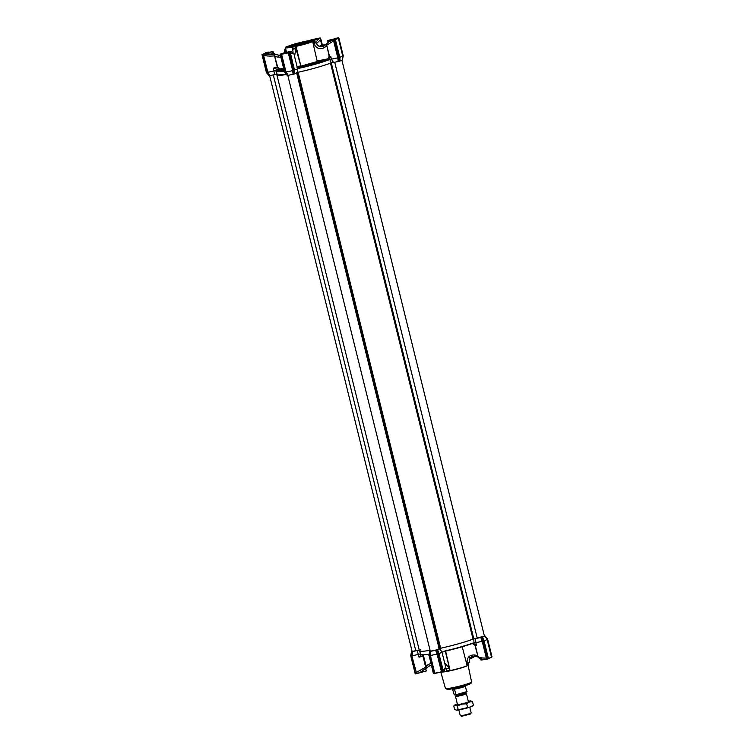 <?xml version="1.0" encoding="UTF-8"?>
<svg xmlns="http://www.w3.org/2000/svg" width="754" height="754" viewBox="0 0 754 754"><rect width="100%" height="100%" fill="white"/><g stroke="black" fill="none" stroke-linecap="round" stroke-linejoin="round"><path stroke-width="1.13" d="M296.69 72.573C311.572 69.264 323.089 66.003 331.223 62.789L329.47 58.953L328.282 60.075A29.698 2.62 166.1 0 1 299.611 68.19L298.82 67.983M298.424 67.983L296.953 67.747M313.494 40.839L292.59 46.748C286.803 47.804 284.644 47.832 286.115 46.842L304.305 41.423L312.985 40.103L313.532 40.857L312.985 40.103M312.42 40.961A12.95 1.14 -13.9 0 0 311.534 40.81A12.95 1.14 -13.9 0 0 295.172 44.175A12.95 1.14 -13.9 0 0 287.302 47.182M295.002 43.902C288.047 45.947 285.681 47.05 287.887 47.21C291.506 46.974 297.076 45.824 304.597 43.77C311.553 41.724 313.928 40.622 311.722 40.462C308.094 40.707 302.524 41.847 295.002 43.902M287.038 47.106L287.887 47.21M312.194 41.112L295.238 44.448L287.566 47.21M296.096 48.379L295.285 46.569A15.485 1.367 -13.9 0 1 292.722 47.097L292.835 49.114L293.702 49.104L296.096 48.379L295.285 46.569L295.973 46.371A14.92 1.31 -13.9 0 0 312.354 41.734L312.043 41.508M306.68 42.61L301.986 43.902L306.897 42.808M302.015 43.986L306.718 42.78M285.625 47.229L285.417 47.568A14.92 1.31 -13.9 0 0 285.389 47.691A14.92 1.31 -13.9 0 0 286.435 47.917A14.92 1.31 -13.9 0 0 292.514 47.078L292.609 47.068M326.765 45.117L333.636 40.952L333.259 39.839L328.631 42.073M318.028 38.727L314.267 40.424A14.92 1.31 166.1 0 1 314.352 40.528A14.92 1.31 166.1 0 1 314.041 40.914M312.731 41.319L313.57 43.44L314.663 42.931L314.182 41.027A15.485 1.367 166.1 0 1 313.099 41.527L313.221 43.534L315.935 42.808M292.806 46.757L292.995 49.038M312.618 40.773L311.722 40.462M312.693 41.64L317.246 61.508L312.693 41.64M293.193 49.001L295.757 48.473M317.132 40.81L314.842 42.516M318.424 38.991L317.161 40.735L318.254 39.472M310.78 40.226L319.366 38.266L318.292 39.462L318.028 38.69M285.691 48.906L284.748 49.217L285.757 49.18M284.748 49.217L285.625 49.208L285.587 52.215M292.835 49.114L293.702 49.104M295.973 46.051L300.865 66.145L295.323 46.248M296.746 45.749L299.772 45.033M298.754 45.004L299.696 44.844M297.264 44.825L292.684 45.806L296.068 45.9M298.405 45.315L296.548 45.579M295.945 45.645L297.594 45.315M297.378 45.023L298.424 44.863M296.52 45.485L297.217 45.259M298.65 44.806L296.209 45.334M295.992 45.042L297.048 44.882M295.144 45.504L295.841 45.278M293.589 45.476L294.833 45.353M291.553 45.824L296.058 44.571L292.882 45.674M295.248 45.014L296.199 44.561M299.102 43.921L303.513 42.676L299.102 43.921L301.977 43.817M303.089 43.214L304.069 42.978M305.04 42.884L304.22 43.082M302.345 43.449L305.05 42.667M301.072 43.77L302.307 43.289M301.374 43.525L302.316 43.251M318.075 38.84L318.122 39.755M312.213 39.783L310.827 40.037M310.035 40.405L310.893 40.179M336.868 38.03L338.829 37.917L343.24 55.834L338.81 37.907L335.407 38.435L333.174 39.67L334.013 39.585L338.395 57.775L338.216 61.526L337.792 57.785A6.475 0.575 166.1 0 1 331.43 59.132L333.447 62.525L338.216 61.526M335.549 38.426L336.275 38.492M331.543 40.235L330.158 40.933M333.23 39.717L330.035 41.008M298.471 45.363L297.406 45.608M301.11 44.637L299.828 45.023M299.63 44.863L301.477 44.618M300.017 44.759L299.329 44.854M299.291 44.684L298.019 45.023M295.445 45.768L296.237 45.447M298.179 45.089L297.387 45.363M297.199 45.183L300.554 44.637M300.526 44.533L299.998 44.675M296.642 45.042L297.406 45.146M294.06 45.787L294.861 45.466M294.569 45.664L295.163 45.598M296.793 45.108L296.011 45.381M295.822 45.202L299.178 44.665M299.14 44.552L298.622 44.693M295.257 45.061L296.02 45.155M295.417 45.127L293.183 45.683M297.792 44.684L294.626 45.4M297.764 44.561L297.236 44.712M303.928 43.016L301.364 43.496M282.759 70.801L279.63 69.896L283.768 68.972M283.692 68.671L279.63 69.896M273.542 53.619L269.367 54.26C274.098 54.618 275.219 54.099 272.731 52.695C274.343 53.28 274.833 53.798 274.202 54.241L275.078 54.373M264.249 53.911L267.255 54.156L264.343 53.779M274.918 55.853L274.202 54.241L275.031 56.522L278.16 57.172A1.687 0.584 101.8 0 1 279.15 55.221L274.202 54.241L264.211 53.779L268.179 52.262M266.859 52.62L269.008 52.054M269.037 52.045L266.775 52.441M316.275 63.393L316.039 62.441L326.633 60.037M302.618 43.76L306.181 42.752L302.486 43.741M302.656 43.93L306.218 42.921M290.262 51.875L288.518 52.29M289.753 51.979L290.62 51.79M299.253 67.756L299.329 67.747C310.667 65.136 319.79 62.544 326.718 59.99L319.649 61.206L303.702 65.617L303.937 66.663M300.865 66.145L317.246 61.508M326.916 45.947L329.168 56.277L327.528 59.528L317.104 61.668M329.498 56.239A6.475 0.575 -13.9 0 0 329.479 56.305L328.819 58.821L327.528 59.528L327.999 59.839C320.714 62.488 311.251 65.174 299.592 67.879M313.777 43.421C316.199 48.426 319.696 49.849 324.267 47.691L326.623 45.994L326.671 44.458M333.277 39.839L334.135 40.848L333.636 40.952L337.801 57.785L338.838 59.104L338.857 61.385L339.894 61.093L339.8 57.455M320.469 39.66L319.602 38.322L318.292 39.462M319.602 38.322L320.657 38.152L319.988 37.964M319.366 38.266L319.922 38.058M277.595 66.88L277.274 66.965C277.755 68.52 278.829 69.255 280.497 69.17L277.595 66.88L274.616 55.834C270.818 56.305 267.152 56.145 263.627 55.344L263.089 55.457L262.892 54.203L263.815 53.996L263.627 55.344L267.793 72.186L267.274 72.375L268.038 73.534L267.095 72.441L262.675 54.59L262.015 54.665L263.834 53.986M269.376 54.26L263.702 54.147M281.185 53.798L288.528 52.29L280.12 54.147L285.408 72.78L280.422 54.147M291.515 51.922L289.932 51.988L291.233 51.743L293.89 53.741L290.45 53.176L294.456 70.179M280.78 54.071L288.848 52.695L293.636 70.546L294.399 70.329L289.96 52.412L288.848 52.695L290.045 52.064L288.537 52.29M288.151 52.516L289.206 52.629L293.636 70.546L293.73 74.165L294.654 73.901L294.531 70.188L290.073 52.149M289.932 51.988L290.347 53.204M329.47 58.953L330.742 56.333L331.43 59.132L329.564 59.359M329.112 58.642L328.282 60.075M334.013 39.585L335.389 39.528L339.79 57.379L338.395 57.775M342.599 55.909L342.759 57.285L343.24 55.834L342.335 59.952L340.063 61.027L339.818 57.417L335.389 39.528M321.901 45.447L320.478 39.689L316.454 43.657M322.241 45.353L320.478 38.228L322.052 45.4M266.577 72.45L267.095 72.441M276.52 70.537L277.255 69.311L276.897 69.773L277.255 69.311L273.221 68.162A6.475 0.575 -13.9 0 0 277.274 66.965L274.71 56.607M280.271 54.081L284.597 72.337L287.689 75.419L285.408 72.78M281.798 53.826L281.016 54.005M294.465 71.668L294.541 70.263M297.566 68.718A6.475 0.575 166.1 0 1 297.613 68.765A6.475 0.575 166.1 0 1 297.613 68.784A6.475 0.575 166.1 0 1 294.616 70.009L294.823 73.835L294.56 70.226L290.073 52.092M299.611 68.19L297.095 68.124M342.297 60.075L342.74 56.003A6.475 0.575 166.1 0 1 342.74 56.003A6.475 0.575 166.1 0 1 339.856 57.2L339.705 57.37M335.37 39.472L340.243 60.951M267.434 73.732L266.426 72.582L262.006 54.646L266.426 72.573L269.074 75.664L268.038 73.534L269.451 75.664M270.007 75.56L274.673 74.608L273.909 70.961A6.475 0.575 166.1 0 1 267.793 72.186L269.687 75.617M273.221 68.162L273.909 70.961L276.709 70.235M287.349 75.023L285.455 72.13L285.973 71.941L288.179 75.315L287.689 75.419M292.665 70.565L292.665 70.565A6.475 0.575 166.1 0 1 285.973 71.941L281.572 54.175A6.475 0.575 166.1 0 0 288.273 52.799L292.665 70.565L293.183 70.537L293.089 74.307L292.665 70.565M293.702 71.884L293.268 70.546M294.654 73.901L294.597 71.47M295.012 73.76L297.133 72.799M331.223 62.789L333.447 62.525M339.894 61.093L339.856 58.821M338.829 37.917L343.258 55.834L342.382 59.915M274.673 74.608L276.699 74.09M277.915 73.901A29.698 2.62 -13.9 0 0 276.897 74.929L286.482 74.523A29.698 2.62 -13.9 0 1 276.897 74.929L419.441 650.9A29.698 2.62 166.1 0 1 420.741 649.712M287.246 75.419L285.587 73.477M288.179 75.315L293.089 74.307M447.009 671.06L447.122 670.975A15.485 1.367 166.1 0 0 449.676 670.457L449.412 667.903L446.151 668.638M478.036 656.376L478.583 657.073C480.232 657.808 482.824 658.138 486.358 658.072L482.192 641.239A6.475 0.575 166.1 0 1 475.821 642.578L476.509 645.377A6.475 0.575 166.1 0 1 475.708 645.443A6.475 0.575 166.1 0 1 475.256 645.339L478.027 656.546C477.904 657.733 479.714 658.694 483.465 659.458L486.547 659.25L486.858 657.978L486.537 659.156M442.278 671.88L434.756 673.152A6.475 0.575 -13.9 0 0 441.458 671.776L441.467 672.04A14.92 1.31 -13.9 0 0 446.981 671.23L446.359 668.741M422.853 655.085L422.928 656.046A6.475 0.575 166.1 0 1 418.998 657.205L421.137 654.99M441.712 652.691L444.021 651.475C455.68 648.76 465.143 646.084 472.419 643.435L473.87 643.586L476.509 645.377M473.87 643.586L472.419 643.435L473.87 643.586L473.955 642.804L475.821 642.578L475.586 638.544M426.51 668.101L425.369 669.486C426.934 667.893 425.812 668.412 422.014 671.041L430.082 665.528A1.687 0.697 54.2 0 1 428.451 664.462L425.473 666.329L422.928 656.046L423.503 655.056M426.274 666.79L425.774 667.12L426.18 668.336L426.274 666.79L423.55 655.876M416.462 673.69L415.812 672.587L417.085 673.539L415.925 673.84L411.062 655.716L411.392 654.199L416.349 672.474L425.774 667.12L425.473 666.329M420.723 671.946L425.869 668.317M417.094 673.539L420.044 672.398M438.809 653.482L443.173 670.297L445.718 667.233L444.323 670.9L443.154 671.531M443.069 670.334L443.248 671.418L444.558 670.268M484.153 659.514L486.566 659.241L483.474 659.458M471.288 657.837L472.683 657.799L471.41 658.035M473.258 657.582L469.874 657.497M443.314 671.465L443.983 671.135M487.329 659.109L483.078 640.909L487.414 659.109L486.547 659.25L487.357 659.109M415.925 673.84L415.266 673.916L410.789 655.141L415.567 673.916M429.101 655.48L433.343 673.397L429.101 655.48M443.305 671.333L438.31 652.153L443.314 671.324L438.885 653.464L437.612 653.822L442.033 671.682L441.458 671.776L437.056 654.01L437.537 653.841L435.982 650.202L430.713 651.286L430.355 655.396A6.475 0.575 -13.9 0 0 437.056 654.01L435.623 650.278M433.362 673.388L429.243 655.48L429.573 653.954L429.799 655.433L430.355 655.396L434.756 673.152L433.927 673.605L429.61 655.471L428.932 655.48L429.262 653.963L428.913 655.48M488.253 658.883L487.414 659.109L488.451 658.553L484.011 640.693L483.078 640.909L481.118 637.422L475.991 638.497M487.489 659.1L488.281 658.619L484.011 640.693L482.494 637.036L481.401 637.356L482.485 639.581M484.313 635.933L487.555 638.968L491.834 656.96L488.526 658.449A6.475 0.575 -13.9 0 0 491.523 657.205L488.215 658.826M486.99 639.364L486.584 637.827L487.574 638.977L492.004 656.894L487.565 639.006M473.427 656.253L473.653 657.469L473.088 656.385M472.287 643.492L475.237 645.264M477.782 655.546L474.558 654.981C469.412 654.811 466.924 657.469 467.094 662.945L466.538 663.058L467.489 665.414A15.485 1.367 166.1 0 0 468.583 664.905L468.488 665.151A15.203 1.338 -13.9 0 1 467.188 665.782L462.211 646.762M483.936 640.702L484.134 640.683A6.475 0.575 -13.9 0 0 487.131 639.439A6.475 0.575 -13.9 0 0 487.122 639.42L491.523 657.205M487.423 639.109L484.926 635.886L482.673 636.96L488.432 658.487M480.76 637.498L482.183 641.239L482.673 641.06L482.174 639.778L482.739 641.051M474.059 643.2L472.579 643.124A29.698 2.62 166.1 0 1 443.899 651.239L444.012 651.475C455.699 648.76 465.18 646.084 472.456 643.426L472.579 643.124M472.419 643.435L473.144 643.351M441.684 652.37L443.899 651.239M441.957 652.163A6.475 0.575 166.1 0 1 441.995 652.201A6.475 0.575 166.1 0 1 442.004 652.21A6.475 0.575 166.1 0 1 439.007 653.464L437.546 649.731L436.274 650.136L437.612 653.822M418.998 657.205L418.3 654.406L420.185 653.925M412.184 655.631L412.184 655.631A6.475 0.575 166.1 0 0 418.3 654.406L417.207 650.579L412.542 651.531L412.184 655.631M412.542 651.531L411.543 651.644L410.789 655.141M445.623 651.107L450.091 670.626A15.203 1.338 -13.9 0 1 447.075 671.239L446.981 671.23M445.294 651.183L450.072 670.598M450.43 670.523A14.92 1.31 -13.9 0 0 466.933 665.839M478.083 656.743L474.935 645.311M482.786 637.809L482.673 636.96M483.248 639.364L482.324 637.102M473.955 642.804L473.766 638.77M473.295 638.958A29.698 2.62 166.1 0 1 440.308 648.308L440.656 648.233A29.698 2.62 -13.9 0 0 473.031 639.072L484.426 636.14L341.93 60.339M439.591 648.732L437.546 649.731M438.112 652.144L437.188 649.873M429.61 655.471L430.393 651.352L429.789 651.399L429.262 653.963L430.242 650.975M429.573 653.954L430.157 651.39M430.082 650.316A29.698 2.62 166.1 0 1 419.441 650.9A29.698 2.62 -13.9 0 0 430.082 650.316M417.876 650.41L417.207 650.579M412.221 651.588L411.439 655.716M411.392 654.199L411.986 651.635M468.554 665.028A14.92 1.31 -13.9 0 0 468.818 664.679L468.309 662.643M468.602 664.905L468.055 662.719L468.488 665.151M468.375 662.342L467.094 662.945M480.666 658.77L480.995 660.023L484.426 659.524M481.099 660.052L484.963 659.505M297.189 72.657L298.122 72.261A29.698 2.62 -13.9 0 0 330.488 63.091L333.051 62.573M269.621 75.636L412.108 651.39L419.243 650.099M287.792 75.391L430.28 651.145L434.445 650.532L440.308 648.317M275.333 74.439L276.709 74.128M327.83 40.471L336.18 38.435L327.83 40.471M328.612 40.292L335.398 38.69L328.612 40.292M332.297 39.953L327.745 40.603M333.381 39.5L334.333 39.34M332.637 39.66L330.949 40.066M465.633 693.416L456.377 695.933L455.831 695.047L461.637 694.057L465.623 692.191M465.699 693.435L466.34 693.614A5.627 0.5 166.1 0 1 466.424 693.671A5.627 0.5 166.1 0 1 462.051 695.254A5.627 0.5 166.1 0 1 455.887 696.46A5.627 0.5 166.1 0 1 455.491 696.376A5.627 0.5 166.1 0 1 455.539 696.291L456.019 695.829M458.837 709.891L460.251 715.612A5.627 0.5 -13.9 0 0 460.279 715.65A5.627 0.5 -13.9 0 0 460.647 715.697A5.627 0.5 -13.9 0 0 466.575 714.556A5.627 0.5 -13.9 0 0 471.175 712.954A5.627 0.5 -13.9 0 0 471.184 712.907L469.761 707.186M471.175 712.954L470.553 713.972L461.608 716.3L460.279 715.65M465.67 685.961A6.758 0.594 166.1 0 1 465.661 686.027A6.758 0.594 166.1 0 1 460.147 687.94A6.758 0.594 166.1 0 1 453.031 689.307A6.758 0.594 166.1 0 1 452.598 689.26L452.259 689.052A7.04 0.622 -13.9 0 0 452.711 689.109A7.04 0.622 -13.9 0 0 460.119 687.686A7.04 0.622 -13.9 0 0 465.868 685.688A7.04 0.622 -13.9 0 0 465.878 685.622L465.821 685.405M454.653 689.703L452.692 689.721L454.266 694.896L455.859 694.594L454.653 689.703L453.088 689.542M465.256 686.093L466.792 691.72A6.475 0.575 166.1 0 1 462.937 693.256A6.475 0.575 166.1 0 1 455.727 694.858M455.633 694.877L455.859 694.594A6.758 0.594 -13.9 0 0 462.909 693.001A6.758 0.594 -13.9 0 0 467.018 691.437M468.291 701.211A8.445 0.745 166.1 0 1 470.562 700.947A8.445 0.745 166.1 0 1 471.024 700.984A8.445 0.745 166.1 0 1 471.071 701.22A8.445 0.745 166.1 0 1 469.412 701.993A8.445 0.745 166.1 0 1 461.806 704.142A8.445 0.745 166.1 0 1 455.35 705.254A8.445 0.745 166.1 0 1 454.822 704.999A8.445 0.745 166.1 0 1 456.5 704.217A8.445 0.745 166.1 0 1 457.358 703.916M470.562 700.947L472.513 701.654L469.412 701.993L466.669 703.784L461.806 704.142L457.301 705.961L455.35 705.254L453.757 706.008L454.615 709.448L456.556 710.155A8.445 0.745 166.1 0 1 456.095 710.117A8.445 0.745 166.1 0 1 456.038 710.098M457.48 704.406A5.655 0.5 -13.9 0 0 457.489 704.5A5.655 0.5 -13.9 0 0 462.871 703.633A5.655 0.5 -13.9 0 0 468.394 701.842A5.655 0.5 -13.9 0 0 468.432 701.795A5.655 0.5 -13.9 0 0 468.404 701.701M473.333 705.122L472.296 706.112A8.445 0.745 166.1 0 1 470.619 706.894A8.445 0.745 166.1 0 1 463.013 709.043A8.445 0.745 166.1 0 1 456.556 710.155L470.619 706.894L473.229 705.216M454.822 704.999L453.757 706.008M472.513 701.654L473.361 705.094M466.669 703.784L467.527 707.224M457.301 705.961L458.149 709.401M291.072 51.263L289.866 51.951M282.693 53.251L291.044 51.206L282.693 53.251M283.476 53.063L290.271 51.461L283.476 53.063M288.245 52.28L289.206 52.111M287.51 52.441L285.823 52.837M310.431 40.348L318.009 38.68L313.749 40.16M313.57 40.132L317.227 38.935L310.959 40.273M315.21 39.745L316.162 39.576M314.465 39.905L313.551 40.122M312.344 40.471L313.476 40.151M272.901 51.508L264.437 53.628M264.522 53.487L272.873 51.451L264.522 53.487M265.304 53.308L272.1 51.706L265.304 53.308M270.073 52.516L271.035 52.356M269.329 52.676L267.642 53.082M469.827 658.808L471.373 657.884M469.77 658.93L471.335 658.214M418.951 672.973L426.293 670.909L425.746 668.628M418.611 673.115L426.198 670.985M319.649 61.206L319.771 62.346M299.291 67.851L303.749 65.928A15.485 1.367 -13.9 0 0 316.039 62.441L315.766 62.205M329.715 41.234C327.104 43.025 326.096 44.316 326.708 45.099L329.479 56.305A6.475 0.575 -13.9 0 0 329.932 56.399A6.475 0.575 -13.9 0 0 330.742 56.333M314.201 41.008L314.663 42.931M324.267 47.691A1.687 0.697 -125.8 0 1 323.918 46.022C320.62 47.7 317.999 46.597 316.067 42.714M278.16 57.172L280.846 57.163M294.569 56.475L295.851 48.492M280.742 70.933A27.21 2.394 166.1 0 1 278.971 70.867A27.21 2.394 166.1 0 1 279.093 69.745M303.702 65.617L300.554 66.616L301.016 67.36M297.246 67.276L300.431 65.787M300.554 66.616L298.961 67.643M326.699 60L326.689 60C319.8 62.554 310.676 65.127 299.338 67.747L299.121 67.841M327.613 58.878L317.472 60.961M297.538 67.869L301.185 66.173M326.812 43.949L326.011 44.524M338.282 38.096L334.964 39.331M320.13 37.954L310.705 40.075M266.671 52.45L265.596 52.799M266.643 52.45L267.434 52.309M262.628 54.429L265.549 53.006M262.892 54.203L262.317 54.656L266.756 72.582L267.745 73.722M280.535 68.85L283.579 68.218M278.999 69.726L284.173 70.603L278.971 70.867M284.239 70.876L277.397 71.46L276.699 70.386L283.655 68.52M339.734 59.019L335.219 39.594L334.333 39.849L338.838 59.104M342.74 55.984L338.348 38.218A6.475 0.575 166.1 0 1 335.455 39.434L335.247 39.18M337.867 37.945L338.348 38.218M342.882 55.871L338.301 37.766M322.401 45.306L320.638 38.171L322.42 45.297M319.819 38.011L318.942 38.2M319.017 38.19L311.817 39.67M265.681 53.016L262.477 54.354M285.606 73.487L284.616 72.337L280.12 54.147M293.183 70.537L288.961 52.356M338.32 57.766L334.135 40.848M263.089 55.457L267.274 72.375M284.315 71.187A29.698 2.62 166.1 0 1 276.03 71.385L276.897 74.929M281.035 54.288L285.455 72.13M467.603 665.603A14.062 1.235 166.1 0 1 455.256 669.59A14.062 1.235 166.1 0 1 441.731 672.106A14.062 1.235 166.1 0 1 441.25 672.097M446.387 688.609A13.468 1.188 -13.9 0 0 461.128 685.735A13.468 1.188 -13.9 0 0 471.589 681.946C471.834 682.54 471.382 683.152 470.213 683.793C468.573 685.282 447.056 690.23 447.414 689.41L445.444 688.411A13.468 1.188 -13.9 0 0 446.387 688.609M447.669 689.373L463.258 686.168C470.43 683.906 472.635 682.87 469.893 683.077M446.557 668.713L447.122 670.975M473.814 657.13L473.597 656.234L473.814 657.13M429.799 655.433L434.219 673.275L433.343 673.397L433.87 673.595M437.537 653.841L441.957 671.682L443.126 671.663L434.012 673.595M442.287 671.889L437.358 652.351M435.058 673.36L434.181 673.548M443.126 671.663L442.362 671.88M487.235 639.175L491.495 657.064M420.694 654.726L429.149 654.397L421.015 654.962L419.441 650.9M449.676 670.457L449.082 668.053M449.167 668.016L444.606 662.747M430.873 663.416L428.451 664.462M471.797 643.671L472.306 643.567M488.451 658.553L483.446 639.42M482.673 641.06L486.858 657.978M438.866 653.435L438.31 652.201M429.205 654.142A29.698 2.62 166.1 0 1 420.317 654.434M415.812 672.587L411.627 655.669M466.886 662.983L467.489 665.414M474.558 654.981A1.687 0.584 101.8 0 0 474.85 656.329C471.09 656.093 469.261 658.063 469.384 662.238M331.279 62.884L473.823 638.855M298.122 72.261L440.656 648.233M273.297 74.948L415.831 650.881M334.738 62.318L477.263 638.252M296.718 73.147L439.233 649.015M297.434 72.469L439.978 648.44M330.488 63.091L473.031 639.072M293.052 49.019L292.788 46.776M286.454 51.988L285.389 47.691M319.017 46.267L326.548 44.128M314.927 42.846L314.352 40.528M336.567 38.661L333.881 39.453M279.15 55.221L280.384 55.315M284.23 52.62L284.616 49.312M292.703 49.208L293.061 52.497M326.821 43.939L323.918 46.022M319.809 38.011L320.657 38.152M310.846 40.028L309.677 40.659M311.638 39.679L310.874 39.896M275.785 54.524L273.334 52.789M266.511 52.45L265.747 52.667M297.613 68.765L293.89 53.741M298.904 67.973L296.963 67.728M276.897 69.604L276.03 71.385M297.17 72.855L297.613 68.784M342.401 59.924L342.929 57.342M269.055 75.664L267.416 73.722M445.444 688.411L440.826 672.21M473.107 643.341C473.399 642.926 474.115 643.596 475.256 645.339M427.179 667.62L425.859 669.109M471.561 657.799L469.827 657.497M446.415 668.732L447.009 671.126M445.793 667.997L446.019 668.732M431.25 664.934L430.082 665.528M484.021 640.674L482.739 637.686M441.731 652.71L444.012 651.475M439.705 648.798L441.995 652.201L445.718 667.233M410.732 655.688L415.237 673.916M472.862 657.686L473.05 656.225M486.584 637.827L484.945 635.895M484.831 636.027L487.122 639.42M478.215 657.036L474.85 656.329M471.589 681.946L468.102 665.377M327.707 40.678L328.141 42.441M468.432 701.795L466.424 693.671M465.699 693.473L465.501 692.653M457.499 704.5L455.491 696.376M467.028 691.559L455.68 694.868M318.169 38.793L318.292 39.293M273.033 51.564L273.683 54.175"/></g></svg>
